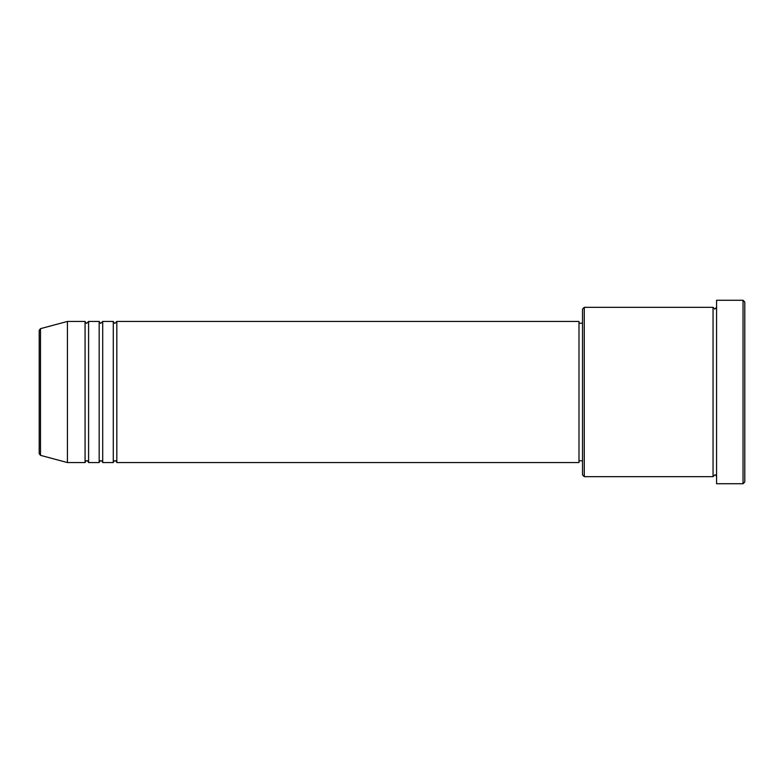 <?xml version="1.0" encoding="UTF-8"?>
<svg xmlns="http://www.w3.org/2000/svg" width="784" height="784" viewBox="0 0 784 784"><rect width="100%" height="100%" fill="white"/><g stroke="black" fill="none" stroke-linecap="round" stroke-linejoin="round"><path stroke-width="1.18" d="M39.2 453.642L39.2 330.358L40.503 328.653L40.503 455.347L39.2 453.642M116.816 321.44L116.816 462.56L578.984 462.56L578.984 321.44L116.816 321.44L115.052 323.204C114.621 323.557 114.033 322.969 113.288 321.44L113.288 462.56L102.704 462.56L102.704 321.44L113.288 321.44M99.176 321.44L99.176 462.56L88.592 462.56L88.592 321.44L99.176 321.44C99.921 322.969 100.509 323.557 100.94 323.204L102.704 321.44M85.064 321.44L85.064 462.56L67.424 462.56L67.424 321.44L85.064 321.44C85.809 322.969 86.397 323.557 86.828 323.204L88.592 321.44M584.276 476.672L582.512 474.908L582.512 309.092L584.276 307.328L584.276 476.672L713.048 476.672L713.048 307.328L714.812 309.092L716.576 307.328M743.036 300.272L744.8 302.036L744.8 481.964L743.036 483.728L743.036 300.272L716.576 300.272L716.576 483.728L743.036 483.728M578.984 460.796L582.512 460.796M40.503 455.347L67.424 462.56M40.503 328.653L67.424 321.44M584.276 307.328L713.048 307.328M578.984 323.204L582.512 323.204M716.576 476.672C715.772 475.114 715.184 474.526 714.812 474.908L713.048 476.672M88.592 462.56C87.847 461.031 87.259 460.443 86.828 460.796C86.397 460.443 85.809 461.031 85.064 462.56M102.704 462.56C101.959 461.031 101.371 460.443 100.94 460.796C100.509 460.443 99.921 461.031 99.176 462.56M116.816 462.56C116.071 461.031 115.483 460.443 115.052 460.796C114.621 460.443 114.033 461.031 113.288 462.56"/></g></svg>
